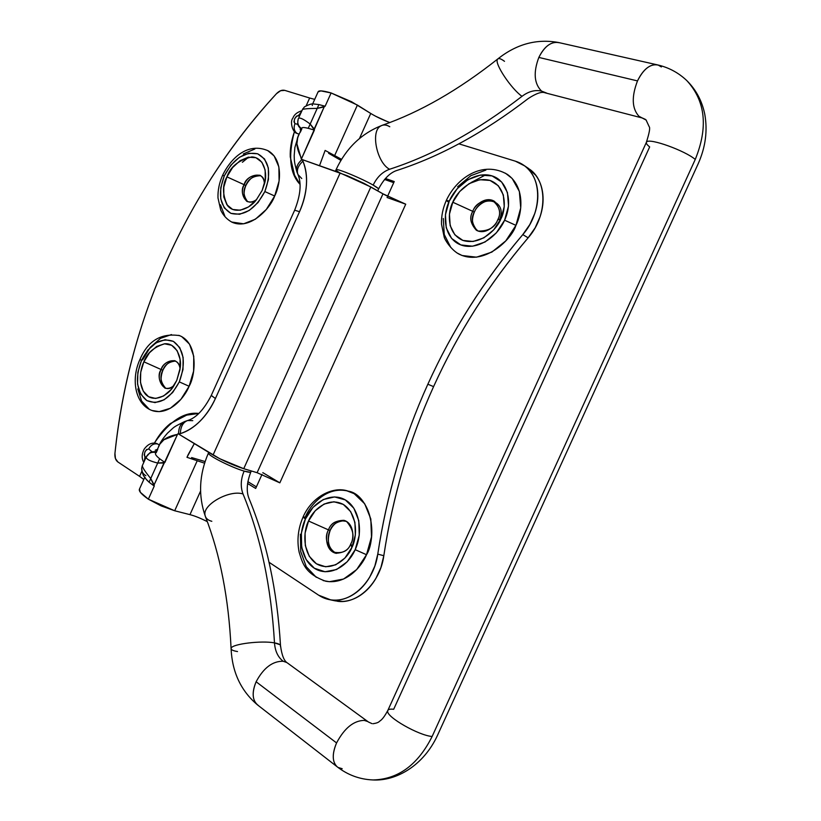 <?xml version="1.0" encoding="UTF-8"?>
<svg xmlns="http://www.w3.org/2000/svg" width="821" height="821" viewBox="0 0 821 821"><rect width="100%" height="100%" fill="white"/><g stroke="black" fill="none" stroke-linecap="round" stroke-linejoin="round"><path stroke-width="1.23" d="M323.166 580.58L329.385 581.709L343.589 579.031L356.673 569.558L366.515 554.719L355.195 549.68C346.831 568.419 327.456 576.947 314.371 568.245C301.174 559.809 297.171 536.913 305.371 519.067L301.379 533.055L301.656 547.268L306.182 559.624L314.371 568.245L325.044 571.765L336.589 569.517L347.211 561.769L355.195 549.68L359.259 535.189L358.767 520.596L353.841 508.209L345.323 499.917L334.578 496.921L323.248 499.548L313.027 507.327L305.371 519.067L303.093 516.994L305.371 519.067C313.376 501.097 331.879 491.974 345.323 499.917C358.89 507.583 363.765 531.074 355.195 549.68L366.515 554.719C374.94 542.229 376.059 499.866 348.217 491.143C367.469 493.77 379.271 530.777 366.515 554.719L371.492 536.903L370.825 518.975L364.709 503.796L354.179 493.688L346.636 490.722M350.916 543.625L351.819 547.607C348.463 557.274 332.515 573.079 316.403 563.77C301.163 552.82 303.832 529.401 308.532 521.007L328.482 529.894C324.675 536.657 326.081 544.015 332.69 551.979C342.1 554.011 348.176 551.23 350.916 543.625C348.884 549.721 343.825 552.923 335.727 553.251C324.993 550.45 325.352 534.368 328.482 529.894L330.186 530.356C327.322 534.728 326.501 549.567 336.415 553.385C328.513 549.013 326.44 541.337 330.186 530.356L328.482 529.894C330.514 523.695 335.676 520.514 343.948 520.329C354.395 523.357 354.015 539.11 350.916 543.625C354.754 536.708 353.297 529.299 346.534 521.427C337.133 519.601 331.12 522.423 328.482 529.894L308.532 521.007C311.816 511.75 326.912 495.925 343.291 504.402C359.003 514.654 356.776 538.935 351.819 547.607L350.916 543.625M344.943 520.647C338.734 520.011 333.819 523.244 330.186 530.356C332.105 524.496 337.031 521.263 344.943 520.647M470.915 182.652L485.745 174.791M456.856 252.868L462.09 255.516L476.488 257.178L491.851 252.098L505.757 240.912L515.937 225.365C521.889 213.953 525.789 187.588 507.47 174.452C483.117 160.146 457.02 177.346 446.316 200.427L449.282 201.012C457.348 182.898 477.165 171.025 492.087 175.91C507.132 180.507 513.279 201.371 504.607 220.202L515.937 225.365L520.719 207.918L519.365 191.426L512.171 178.475L505.418 173.19M447.979 201.75L446.316 200.427C442.827 208.277 441.226 216.241 441.524 224.297L444.202 237.146C444.838 239.876 450.955 249.481 458.364 253.771C483.353 267.092 511.801 239.578 515.937 225.365L504.607 220.202L508.517 206.009L507.46 192.576L501.662 182.016L492.087 175.91L480.285 175.109L468.052 179.635L457.194 188.727L449.282 201.012L445.434 214.712L446.234 227.828L451.601 238.449L460.827 244.925L472.568 246.218L485.057 242L496.346 232.866L504.607 220.202C496.161 239.096 475.369 250.579 460.827 244.925C446.152 239.547 440.99 219.063 449.282 201.012L446.316 200.427M497.639 219.997L500.861 218.899C497.547 228.474 480.747 246.064 462.87 240.409C445.895 233.072 447.979 210.874 452.792 202.233L472.763 211.336C468.863 218.294 470.638 224.872 478.109 231.06C488.413 231.224 494.919 227.54 497.639 219.997C496.171 225.18 485.56 235.411 476.344 230.229C470.423 223.671 469.222 217.37 472.763 211.336L474.271 212.239C470.926 217.934 471.901 224.082 477.227 230.691C472.137 226.36 471.151 220.202 474.271 212.239L472.763 211.336C474.169 206.163 485.026 195.706 494.304 201.248C499.989 207.795 501.097 214.035 497.639 219.997C501.569 212.875 499.722 206.266 492.097 200.191C481.814 200.211 475.369 203.926 472.763 211.336L452.792 202.233C456.035 193.058 471.901 175.612 490.034 180.435C507.501 187.034 505.941 209.95 500.861 218.899L497.639 219.997M499.815 219.258C507.327 199.934 481.968 193.397 474.271 212.239C475.759 207.303 485.529 197.317 494.919 201.679M151.926 410.479L159.202 411.649L170.388 408.253L180.918 399.345L189.107 386.27C195.48 375.587 198.836 343.476 179.614 335.635C161.132 332.844 147.924 340.736 140.011 359.331L141.469 360.44C150.459 343.496 161.111 337.144 173.395 341.372C184.181 349.489 186.151 362.995 179.306 381.878L189.107 386.27L193.612 371.102L193.746 356.283L189.528 344.163L181.687 336.569L178.773 335.337M150.069 347.642L142.556 359.926M176.751 380.431L173.929 385.665C169.188 394.48 154.707 403.686 145.676 394.419C137.292 384.751 140.442 368.711 143.88 361.804L161.234 369.573C154.912 376.49 163.851 396.666 174.288 385.1C171.62 387.871 168.51 388.887 164.98 388.169C158.894 382.535 157.642 376.336 161.234 369.573L162.917 370.168C159.551 376.326 160.516 382.391 165.791 388.374C160.731 384.762 159.767 378.686 162.917 370.168L161.234 369.573C163.266 363.703 167.751 360.727 174.688 360.665C177.849 362.112 179.635 364.842 180.076 368.875C178.804 354.549 162.209 361.969 161.234 369.573L143.88 361.804C146.908 353.061 153.886 347.047 164.826 343.763C175.807 342.839 182.016 357.043 180.189 367.921L176.751 380.431L170.984 389.667L163.574 395.999L155.682 398.452L148.539 396.707L143.223 391.083L140.494 382.483L140.73 372.221L143.88 361.804L149.463 352.763L156.678 346.441L164.457 343.794L171.651 345.261L177.151 350.68L180.076 359.27L179.943 369.737L176.751 380.431M175.55 361.045C170.47 360.511 166.263 363.549 162.917 370.168C164.764 364.75 168.982 361.712 175.55 361.045M242.38 162.281L248.681 157.119M231.614 222.019L243.621 223.805L255.372 219.217L266.312 209.447L274.666 196.014C280.115 185.792 284.087 160.362 268.385 150.9C248.66 141.971 231.501 156.924 222.583 175.325L224.307 175.848C233.431 158.638 244.545 151.29 257.65 153.794C269.257 160.177 271.659 172.769 264.855 191.56L274.666 196.014L279.089 181.041L278.883 166.94L274.132 155.928L267.605 150.489M262.125 190.503L256.224 200.006C249.83 208.801 234.888 214.753 227.653 205.763C222.409 194.936 222.152 185.3 226.894 176.854L244.258 184.735C238.87 190.821 245.233 208.903 256.655 199.482C253.432 202.028 250.148 202.643 246.813 201.35C241.938 195.973 241.087 190.441 244.258 184.735L245.848 185.546C242.903 190.78 243.509 196.168 247.665 201.699C243.621 198.189 243.016 192.802 245.848 185.546L244.258 184.735C246.793 177.788 252.078 174.637 260.103 175.273C263.13 177.367 264.526 180.404 264.321 184.386C265.614 168.88 245.233 175.602 244.258 184.735L226.894 176.854C230.383 166.755 238.675 160.105 251.76 156.914C264.424 157.355 267.728 174.196 264.444 183.904L262.125 190.503L256.234 199.996L248.547 206.923L240.255 210.227L232.651 209.447L226.883 204.757L223.794 196.927L223.805 187.137L226.894 176.854L232.589 167.576L240.071 160.68L248.25 157.191L255.895 157.704L261.848 162.178L265.142 169.988L265.255 179.943L262.125 190.503M260.832 175.725C254.941 174.514 249.943 177.777 245.848 185.546C248.106 179.152 253.104 175.889 260.832 175.725M348.094 491.102L348.217 491.143C376.059 499.866 374.94 542.229 366.515 554.719C361.897 566.192 346.452 584.911 325.691 581.217C304.54 573.622 302.467 562.703 299.131 552.153C296.761 540.249 298.074 528.55 303.072 517.056M529.75 169.331C547.792 181.81 547.268 216.262 528.129 237.823L522.792 234.601C542.004 212.906 542.568 178.301 524.506 165.811L515.383 161.183L458.908 143.839L515.383 161.183C521.479 163.051 526.507 166.571 530.458 171.743C534.399 176.936 536.77 183.216 537.57 190.575C538.35 197.953 537.437 205.548 534.83 213.357L529.853 224.523L522.792 234.601L528.129 237.823C489.357 283.543 457.841 333.141 433.58 386.629L427.854 384.218C452.238 330.463 483.887 280.587 522.792 234.601C503.335 257.507 485.693 281.47 469.848 306.479C454.013 331.489 440.015 357.402 427.854 384.218C415.703 411.044 405.43 438.64 397.046 467.016C388.661 495.391 382.237 524.434 377.773 554.134L374.848 566.028L369.768 577.009C365.663 583.998 360.635 589.55 354.672 593.634C348.709 597.709 342.542 599.874 336.169 600.13C329.806 600.367 323.977 598.725 318.671 595.204L269.052 562.282L318.671 595.204L330.576 599.833C350.957 603.63 374.171 581.535 377.773 554.134C386.804 494.632 403.501 437.993 427.854 384.218L433.58 386.629C445.68 359.947 459.616 334.178 475.39 309.301C491.163 284.425 508.743 260.596 528.129 237.823L535.159 227.807L540.105 216.693C542.702 208.924 543.605 201.361 542.814 194.023C542.014 186.685 539.633 180.435 535.692 175.253L527.493 167.771M114.94 453.428C121.98 386.301 139.272 321.986 166.827 260.473C180.528 229.911 196.558 200.622 214.907 172.626C233.256 144.609 253.781 118.296 276.482 93.676L280.649 90.69L284.774 90.372L309.661 98.017L306.254 105.611L309.661 98.017L284.774 90.372C282.044 89.705 279.273 90.803 276.482 93.676C230.968 143.367 194.423 198.959 166.827 260.473C153.127 291.024 141.9 322.489 133.156 354.836C124.423 387.194 118.347 420.054 114.94 453.428L115.443 458.57L117.875 461.966C115.617 460.283 114.642 457.43 114.94 453.428M191.601 457.564L205.106 461.556L191.601 457.564M384.546 179.471L393.731 182.662L384.546 179.471M256.388 486.874L247.86 481.65L256.388 486.874M333.778 600.562L342.357 601.454C348.72 601.198 354.877 599.053 360.819 595.009C366.761 590.935 371.78 585.424 375.864 578.466L380.913 567.547L383.818 555.704C388.23 526.158 394.603 497.259 402.937 469.017C411.27 440.774 421.481 413.312 433.58 386.629C409.34 440.128 392.756 496.489 383.818 555.704L377.773 554.134L383.818 555.704C380.267 582.972 357.125 604.944 336.774 601.146M300.014 184.304C289.998 173.888 288.038 156.657 294.123 132.602L294.441 131.678L294.123 132.602C291.25 141.017 289.967 149.094 290.254 156.852L294.595 175.273L300.014 184.284M198.815 413.466L186.665 415.128L170.306 423.595C164.436 428.305 159.325 434.494 154.953 442.16L154.44 443.073L154.953 442.16C169.578 421.142 184.191 411.578 198.826 413.466M141.869 471.254L139.57 476.365L117.875 461.966L139.57 476.365L141.869 471.254M220.449 204.85L224.78 215.923M254.828 149.012L243.303 153.948M137.795 388.959L141.612 401.1L149.104 409.094M171.497 334.568L160.516 338.344L150.387 347.252M247.573 483.466L255.68 488.444L262.022 474.394L255.68 488.444L247.573 483.466M262.812 472.639L279.838 482.84L262.812 472.639M301.759 128.158C301.995 127.276 304.15 127.327 308.234 128.312L310.174 124.043C303.575 119.086 299.665 117.218 298.434 118.429C296.956 122.596 298.002 125.993 301.564 128.599C298.002 125.993 296.956 122.596 298.434 118.429C299.665 117.218 303.575 119.086 310.174 124.043L317.214 108.393L325.137 106.227L331.109 92.958L357.402 105.067L334.732 155.395L357.402 105.067L370.743 113.452L359.475 138.472L370.743 113.452L351.604 101.753L331.109 92.958L325.137 106.227L318.907 104.585L325.137 106.227L324.141 106.946L314.217 128.989L310.174 124.043L317.214 108.393L324.141 106.946L301.646 158.453L314.402 130.098L308.234 128.312C304.15 127.327 301.984 127.276 301.759 128.158L297.695 137.6L296.925 143.891L301.399 159.295L347.386 175.786L364.052 183.37L382.976 193.848L405.728 204.193L279.838 482.84L257.106 472.701L243.734 468.699L370.835 186.962L340.14 172.985L213.06 455.019L178.814 434.165L180.343 433.652C187.26 431.528 193.838 427.372 200.067 421.163C206.297 414.933 211.408 407.39 215.41 398.534L299.532 211.695C303.534 202.777 305.833 193.828 306.438 184.858C307.023 175.899 305.853 167.997 302.949 161.162L302.333 159.613L340.14 172.985L213.06 455.019C222.881 460.684 233.102 465.24 243.734 468.699L257.106 472.701L382.976 193.848L387.943 196.465M405.728 204.193L387.04 197.492L405.728 204.193L279.838 482.84M387.584 196.281L394.234 181.544L385.408 178.485L394.234 181.544L387.584 196.281M305.268 517.168L305.268 517.168C309.774 505.664 326.286 485.56 348.217 491.143C333.367 485.786 311.888 496.541 303.093 516.994L305.268 517.168M300.404 534.225L300.732 551.579L306.264 566.716L316.29 577.327M443.289 218.458L444.253 234.488L450.811 247.501M485.868 170.091L470.885 175.653L457.636 186.757M387.553 121.682L375.608 116.223M312.585 104.093L318.086 91.86C318.64 90.279 322.981 90.638 331.109 92.958L320.878 90.885L318.076 91.89M314.71 99.372L309.661 98.017L314.71 99.372M189.959 514.644L174.688 510.765L189.959 514.644L200.55 491.122L189.959 514.644C194.988 515.957 200.786 518.308 207.333 521.674L207.2 521.612M144.753 477.319L139.478 489.059C138.472 490.948 141.438 494.324 148.355 499.178L174.688 510.765L161.111 505.89L148.355 499.178L140.36 492.313L139.488 489.018M143.798 479.454L139.57 476.365L143.798 479.454M158.474 446.809L158.525 446.686C160.803 440.467 167.135 436.362 177.51 434.371L154.132 484.831L150.736 478.53L157.694 463.054L163.943 463.034L154.132 484.831L154.256 486.073L149.063 482.204L154.256 486.073L148.355 499.178L154.256 486.073L150.736 478.53L157.694 463.054C149.791 461.084 145.984 459.042 146.271 456.917C148.385 453.079 151.587 451.632 155.887 452.556C151.587 451.632 148.385 453.079 146.271 456.917C145.984 459.042 149.791 461.084 157.694 463.054L159.623 458.734L164.877 462.469L177.51 434.371L163.861 439.779L159.849 444.13L155.621 453.151C154.974 454.208 156.308 456.066 159.623 458.734C156.318 456.076 154.984 454.218 155.61 453.171M188.225 454.536L186.972 457.318L204.583 463.188L186.972 457.318L194.31 443.597L188.225 454.536M325.137 150.417L319.513 165.698L325.137 150.417L341.577 159.336L325.137 150.417M301.871 128.784L300.332 132.222M174.688 510.765L197.112 460.992L174.688 510.765M177.972 433.652L219.843 458.765L243.734 468.699L370.835 186.962L382.976 193.848L257.106 472.701M178.578 434.022C178.537 427.649 180.692 423.441 185.043 421.409C180.794 423.184 178.639 427.392 178.578 434.022L180.343 433.652C194.936 428.654 206.625 416.955 215.41 398.534L299.532 211.695C307.547 192.771 308.686 175.93 302.949 161.162L302.333 159.613L301.399 159.295L301.646 158.453C296.402 148.919 295.468 141.007 298.813 134.695L298.875 134.562M157.765 449.261L156.226 452.669M328.605 153.301L340.931 160.382L328.605 153.301M297.91 124.371L294.944 123.643L293.969 121.765L294.647 118.758L296.504 116.12L299.747 115.463L298.741 115.197L301.348 111.892L298.741 115.197C294.688 117.187 293.425 119.999 294.944 123.643C293.384 128.055 294.185 131.381 297.356 133.628C294.185 131.381 293.384 128.055 294.944 123.643L297.89 124.371M156.123 443.33L157.786 444.017C153.989 443.227 150.961 444.869 148.714 448.923C145.071 450.062 143.819 452.843 144.958 457.276L144.25 461.361L144.958 457.276L144.25 461.361L144.958 457.287L145.799 457.913L144.209 454.937L144.948 451.807L146.713 449.364M148.714 448.923L151.967 451.694L148.714 448.923C150.961 444.869 153.989 443.227 157.786 444.028L156.462 443.422C151.916 442.273 147.811 444.192 144.168 449.169C141.674 454.157 141.551 458.559 143.788 462.387M147.554 480.839L145.82 478.859L149.063 482.204L150.736 478.53L149.063 482.204M312.329 105.519L312.257 104.821M370.743 113.452C376.028 116.685 382.381 119.712 389.801 122.534M264.855 191.56L268.467 179.389L268.334 167.905L264.516 158.925L257.65 153.794L248.845 153.229L239.445 157.252L230.855 165.195L224.307 175.848L220.767 187.67L220.746 198.918L224.277 207.939L230.896 213.347L239.64 214.271L249.194 210.484L258.071 202.51L264.855 191.56C255.259 209.263 243.94 216.528 230.896 213.347C219.771 206.471 217.575 193.972 224.307 175.848L222.583 175.345C219.258 182.867 217.729 190.4 217.986 197.943L220.767 210.238C223.312 215.533 227.068 219.535 232.035 222.224C250.467 230.485 270.786 207.672 274.666 196.014L264.855 191.56M179.306 381.878L182.991 369.542L183.134 357.484L179.737 347.591L173.395 341.372L165.113 339.709L156.164 342.778L147.883 350.054L141.469 360.44L137.846 372.395L137.569 384.197L140.689 394.101L146.805 400.586L155.015 402.618L164.108 399.806L172.656 392.53L179.306 381.878C169.844 399.273 159.007 405.502 146.805 400.586C136.471 392.007 134.695 378.625 141.469 360.44L140.001 359.352C130.611 379.405 135.137 405.317 153.034 410.859C169.968 415.508 185.074 396.81 189.107 386.27L179.306 381.878M452.792 202.233L459.688 191.529L469.14 183.627L479.782 179.717L490.034 180.435L498.337 185.762L503.345 194.946L504.248 206.605L500.861 218.899L493.698 229.88L483.918 237.823L473.081 241.497L462.87 240.409L454.844 234.796L450.154 225.58L449.446 214.158L452.792 202.233M351.819 547.607L344.902 558.085L335.697 564.817L325.68 566.798L316.403 563.77L309.271 556.299L305.309 545.555L305.063 533.188L308.532 521.007L315.202 510.785L324.11 504.032L333.962 501.764L343.291 504.402L350.68 511.627L354.929 522.382L355.349 535.046L351.819 547.607M187.66 420.516C183.032 422.23 180.599 426.602 180.343 433.652C180.599 426.612 183.032 422.24 187.65 420.526L192.781 420.65M187.835 420.475C196.24 417.848 204.049 409.494 211.284 395.414L215.41 398.534L211.254 395.476M299.532 211.695L294.647 210.207L299.532 211.695M302.949 161.162C298.033 165.75 296.381 170.224 297.961 174.565C296.381 170.214 298.044 165.75 302.949 161.162M296.945 171.958C295.755 167.607 297.469 163.461 302.066 159.52C297.346 163.718 295.632 167.864 296.945 171.969L296.976 172.051M301.748 178.516L297.961 174.555M145.881 475.677C143.008 474.035 141.612 471.572 141.674 468.298L142.341 465.651C142.279 467.303 145.071 471.603 150.736 478.53C145.071 471.603 142.279 467.303 142.341 465.651L141.674 468.329M317.214 108.393C308.347 108.464 303.411 108.865 302.405 109.604L302.405 109.604C303.411 108.865 308.347 108.464 317.214 108.393L318.907 104.585L317.214 108.393M155.867 449.908L157.314 449.395L155.867 449.908M159.253 445.085L157.786 444.017M155.251 450.226L157.304 449.405L155.251 450.226M151.187 452.012L156.39 451.447L151.187 452.012M150.931 452.125L156.257 451.735L150.931 452.125M150.181 452.515L156.257 451.745L150.181 452.515M150.13 452.556L146.271 456.917M164.877 462.469L159.623 458.734L157.694 463.054L164.877 462.469M318.907 104.585L313.909 104M304.519 106.802L302.405 109.604L304.468 106.843M296.289 133.135L299.09 134.11M300.537 130.211L300.178 129.297M300.702 130.529L300.24 129.502L300.702 130.529M301.215 129.39L298.608 126.249L301.215 129.39M301.297 129.195L298.136 125.161L301.297 129.184M314.402 130.098L310.174 124.043L308.234 128.312L314.402 130.098M250.908 471.808C250.641 472.578 248.383 472.342 244.145 471.1C240.727 479.177 240.348 486.802 243.026 493.975C229.747 489.46 202.602 504.515 205.004 515.013C202.602 504.515 229.747 489.46 243.026 493.975C260.647 536.667 271.135 586.307 274.491 642.884C271.135 586.307 260.647 536.667 243.026 493.975C240.348 486.802 240.727 479.177 244.145 471.1L250.138 472.239M237.515 651.556C232.682 650.745 230.588 649.585 231.224 648.087C232.446 643.931 261.653 640.39 274.491 642.884C275.066 651.063 277.96 657.19 283.163 661.254C272.551 661.049 263.541 667.894 256.121 681.769L336.569 742.933C344.399 728.176 353.594 720.664 364.185 720.386L367.664 721.505M280.372 646.271C281.018 644.834 279.058 643.705 274.491 642.884C261.653 640.39 232.446 643.931 231.224 648.087M432.123 736.488C418.022 764.659 398.452 779.15 373.411 779.95C398.452 779.15 418.022 764.659 432.123 736.488L695.254 159.438L432.123 736.488C418.648 735.483 386.404 717 387.666 711.15C386.404 717 418.648 735.483 432.123 736.488M687.126 80.92C705.537 101.301 708.246 127.471 695.254 159.438C708.246 127.471 705.537 101.301 687.126 80.92M559.388 42.764C551.538 41.05 544.692 45.945 538.843 57.429L637.496 80.91C631.411 96.765 631.903 108.546 638.954 116.264L646.312 120.164L638.954 116.264C631.903 108.546 631.411 96.765 637.496 80.91C643.664 68.707 650.591 63.443 658.268 65.105L661.377 66.942M546.612 93.071L541.532 91.08C535.076 89.643 528.56 91.388 522.002 96.324C511.185 88.801 494.447 63.658 497.413 59.471C498.306 57.85 500.666 58.465 504.505 61.318M378.471 189.128C378.779 188.645 377.013 187.301 373.175 185.105C377.003 177.141 382.463 171.856 389.575 169.259C376.849 162.712 370.374 131.288 380.636 126.054C370.374 131.288 376.849 162.712 389.575 169.259C432.985 155.22 477.124 130.908 522.002 96.324C477.124 130.908 432.985 155.22 389.575 169.259C382.463 171.856 377.003 177.141 373.175 185.105L378.194 188.461M286.693 662.485L283.163 661.254C277.96 657.19 275.066 651.063 274.491 642.884L279.899 644.68M387.666 711.15C387.758 709.416 389.759 708.8 393.68 709.282L649.668 146.918C646.599 144.475 645.634 142.792 646.763 141.848C649.924 138.01 685.166 150.715 695.254 159.438C685.166 150.715 649.924 138.01 646.763 141.848M373.175 185.105C362.256 178.752 337.975 168.603 336.241 169.639C337.975 168.603 362.256 178.752 373.175 185.105M339.812 172.872C336.672 170.963 335.481 169.885 336.241 169.639M380.636 126.054C383.325 124.433 386.373 124.659 389.78 126.742M497.413 59.471C494.447 63.658 511.185 88.801 522.002 96.324C528.56 91.388 535.076 89.643 541.532 91.08C534.112 83.609 533.219 72.392 538.843 57.429C543.707 47.536 549.67 42.487 556.71 42.271M655.651 64.633C648.693 64.982 642.648 70.401 637.496 80.91L538.843 57.429C533.219 72.392 534.112 83.609 541.532 91.08M364.185 720.386C353.594 720.664 344.399 728.176 336.569 742.933C332.372 752.847 332.166 760.4 335.953 765.603M342.203 768.713L338.17 767.491M337.318 766.917C332.187 762.134 331.93 754.14 336.569 742.933L256.121 681.769C251.575 693.047 252.334 700.97 258.41 705.526M256.131 703.597C252.191 698.414 252.191 691.138 256.121 681.769C263.541 667.894 272.551 661.049 283.163 661.254M211.818 521.304C207.764 520.227 205.486 518.133 205.004 515.013M244.145 471.1C231.974 467.652 208.544 455.901 208.472 453.254C208.544 455.901 231.974 467.652 244.145 471.1M348.237 491.143L348.925 491.358M528.94 168.746L524.28 165.616M335.686 600.962L330.011 599.751M184.592 421.584C171.805 427.926 175.171 426.335 167.474 433.18C163.163 438.075 160.3 442.314 158.874 445.885M187.824 420.475L185.197 421.358M211.284 395.414L294.647 210.207C300.517 195.316 301.646 183.483 298.033 174.709L296.997 172.112M298.434 135.516L294.872 147.534L294.185 155.621C294.441 160.506 293.867 160.824 296.802 171.538M142.515 465.23L145.728 458.087M302.795 108.844L298.977 117.177M141.684 468.227C142.987 478.14 144.722 475.913 145.779 478.807M142.095 466.256L142.515 465.22M313.848 104.01C312.175 103.456 309.045 104.411 304.437 106.874M301.871 110.732C297.099 112.251 294.123 114.663 292.953 117.988C289.505 121.754 292.851 132.284 296.402 133.197M298.136 125.151C297.479 124.966 297.53 122.811 298.29 118.696M371.964 723.619L368.455 722.018L287.504 663.019C284.128 661.131 281.798 655.312 280.505 645.573C277.149 590.094 266.64 541.018 248.958 498.378C246.177 491.266 246.803 482.461 250.846 471.942L251.288 470.956M335.337 171.291L335.994 169.834C346.052 148.201 361.476 133.351 382.268 125.285C420.013 112.159 458.58 90.012 497.947 58.825C516.625 44.036 536.79 38.587 558.454 42.497L657.364 64.849C668.479 67.384 678.167 72.515 686.428 80.232C695.859 89.417 701.965 100.706 704.746 114.098C707.733 130.631 705.567 147.133 698.25 163.595L437.439 735.462C423.759 765.151 396.533 781.428 372.58 779.929C359.516 779.314 347.755 774.962 337.287 766.886L257.507 704.9C240.994 690.943 232.189 672.235 231.091 648.785C228.72 598.54 220.172 554.503 205.445 516.676C198.077 495.74 199.103 474.456 208.513 452.833L208.719 452.371M645.357 119.363L642.361 118.008L545.052 92.804C541.829 91.418 536.216 93.337 528.211 98.571C484.051 132.53 440.179 156.524 396.594 170.552C389.852 172.821 383.828 178.978 378.522 189.035L377.701 190.852M646.055 119.938L649.195 126.732C650.314 127.717 649.349 132.961 646.322 142.474L387.912 710.257C382.812 719.955 380.185 720.633 379.405 721.413C378.471 722.47 376.326 723.239 372.98 723.732"/></g></svg>
